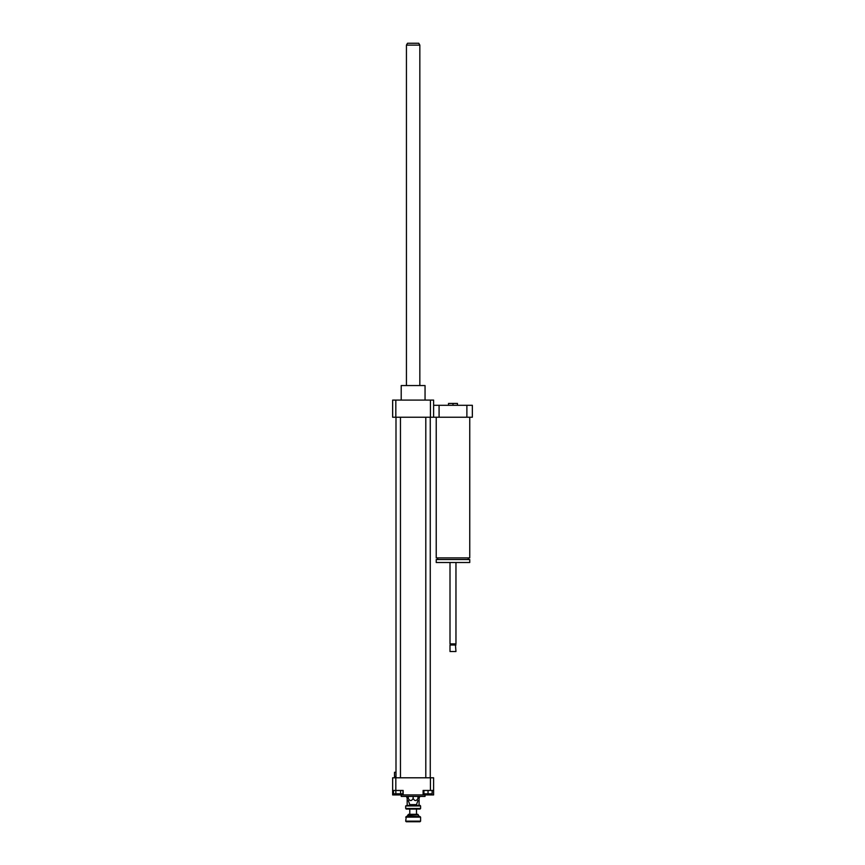 <?xml version="1.0" encoding="UTF-8"?>
<svg xmlns="http://www.w3.org/2000/svg" width="865" height="865" viewBox="0 0 865 865"><rect width="100%" height="100%" fill="white"/><g stroke="black" fill="none" stroke-linecap="round" stroke-linejoin="round"><path stroke-width="1.3" d="M469.749 417.233L469.749 557.882L436.22 557.882L436.22 417.233M469.749 559.514L436.22 559.514L436.22 562.499L469.749 562.499L469.749 559.514M455.963 562.499L455.963 643.884L450.005 643.884L450.005 562.499M455.963 643.884L455.412 644.447L450.005 643.884M455.963 645.009L450.005 645.009L450.005 651.518L455.963 651.518L455.412 644.447M455.963 651.518L450.005 651.518M457.455 405.307L457.455 403.447L448.513 403.447L448.513 405.307M452.99 405.307L452.99 403.447M466.884 405.307L466.884 417.233L472.355 417.233L472.355 405.307L433.614 405.307M466.884 417.233L439.085 417.233L439.085 405.307M439.085 417.233L392.645 417.233L392.645 400.095L395.824 400.095L395.824 417.233M400.592 790.459L400.592 793.811L402.96 793.811L402.96 790.459M393.499 790.459L393.499 793.811L400.592 793.811M392.645 790.459L392.645 777.797L395.824 777.797L395.824 790.459L403.155 790.459L403.155 794.935L392.645 794.935L392.645 790.459L395.824 790.459L395.867 793.811M423.937 790.459L423.937 793.811L432.132 793.811L432.132 790.459M428.034 790.459L428.034 793.811M433.614 794.935L423.104 794.935L423.104 790.459L433.614 790.459L433.614 794.935M403.155 794.935L423.104 794.935M395.824 777.797L430.435 777.797L430.435 790.459M417.968 796.416L417.968 798.46C417.968 801.239 417.968 801.239 417.968 798.46C417.968 801.239 417.968 801.239 417.968 798.46C416.357 801.239 414.746 801.239 413.135 798.46C411.513 801.239 409.902 801.239 408.291 798.46C408.291 801.239 408.291 801.239 408.291 798.46C408.291 801.239 408.291 801.239 408.291 798.46L408.291 796.416M413.135 798.46L413.135 796.416M408.291 800.525L409.783 804.612L416.487 804.612L417.968 800.525M401.209 794.935L401.209 796.416L425.05 796.416L425.05 794.935M430.435 777.797L433.614 777.797L433.614 790.459M401.209 400.095L401.209 385.563L425.05 385.563L425.05 400.095M401.209 385.563L425.05 385.563M433.614 417.233L433.614 400.095L395.824 400.095M430.435 417.233L430.435 400.095M400.463 417.233L400.463 777.797M430.262 417.233L430.262 777.797M406.431 45.11L419.839 45.11L418.757 43.25L407.502 43.25L406.431 45.11L406.431 385.195M405.685 808.494L406.28 809.089L419.979 809.089L420.585 808.494L405.685 808.494L405.685 805.953L420.585 805.953L420.585 808.494M420.585 805.953L419.979 805.358L413.135 805.391L413.135 804.612M408.291 797.908L407.166 797.908L407.166 805.391L413.135 805.391M407.166 805.358L405.685 805.953M407.912 814.895L418.346 814.895L417.752 814.3L408.507 814.3L406.799 816.538M405.685 817.133L420.585 817.133L419.979 816.538L406.28 816.538L405.685 821.155L420.585 821.155L420.585 817.133M405.685 821.155L406.28 821.75L419.979 821.75L420.585 821.155M417.968 797.908L419.093 797.908L419.093 805.391M409.783 814.3L409.783 809.089M395.619 772.283L394.505 772.283L394.505 776.608L395.619 776.608M419.093 797.908L417.968 797.541M408.291 797.541L407.166 797.908M406.799 796.416L406.799 797.541M407.912 815.414L418.346 814.895M437.712 557.882L437.712 559.514M468.257 557.882L468.257 559.514M450.568 644.447L450.005 645.009M395.997 417.233L395.997 777.797M425.796 417.233L425.796 777.797M419.839 45.11L419.839 385.195M418.346 815.414L419.46 816.538M416.487 814.3L416.487 809.089M419.46 796.416L419.46 797.541"/></g></svg>
